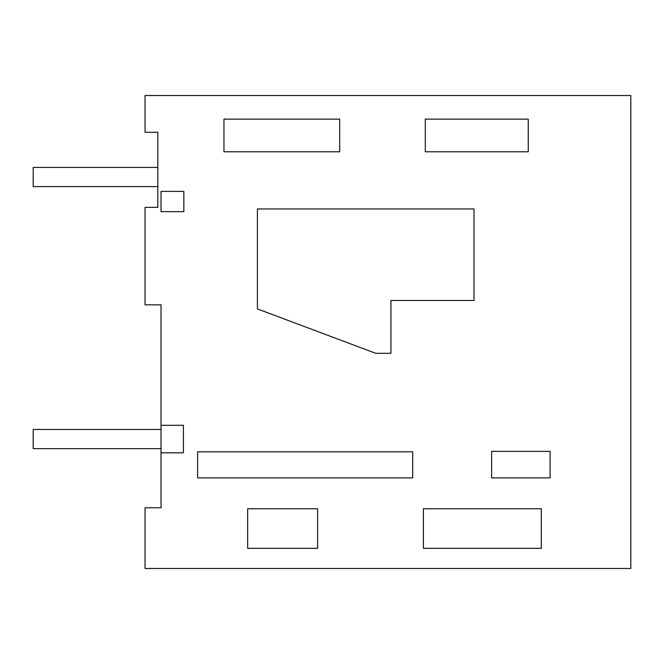 <?xml version="1.0" encoding="UTF-8"?>
<svg xmlns="http://www.w3.org/2000/svg" width="664" height="664" viewBox="0 0 664 664"><rect width="100%" height="100%" fill="white"/><g stroke="black" fill="none" stroke-linecap="round" stroke-linejoin="round"><path stroke-width="1" d="M161.028 452.823L161.028 507.761L145.051 507.761L145.051 568.484L630.8 568.484L630.8 95.516L145.051 95.516L145.051 132.269L157.833 132.269L157.833 207.367L145.051 207.367L145.051 304.834L161.028 304.834L161.028 425.3L183.422 425.3L183.422 452.823L161.028 452.823L161.028 425.3M541.301 548.331L423.416 548.331L423.416 508.74L541.301 508.74L541.301 548.331M317.599 548.331L247.647 548.331L247.647 508.74L317.599 508.74L317.599 548.331M223.959 151.782L223.959 119.138L339.694 119.138L339.694 151.782L223.959 151.782M528.245 151.782L425.292 151.782L425.292 119.138L528.245 119.138L528.245 151.782M197.623 477.881L412.684 477.881L412.684 451.835L197.623 451.835L197.623 477.881M491.634 477.881L491.634 451.362L550.099 451.362L550.099 477.881L491.634 477.881M474.013 300.485L390.93 300.485L390.93 353.298L375.708 353.298L257.416 308.909L257.416 208.961L474.013 208.961L474.013 300.485M161.028 211.65L161.028 191.39L183.853 191.39L183.853 211.65L161.028 211.65M157.833 186.592L157.833 167.419L33.2 167.419L33.2 186.592L157.833 186.592M161.028 448.648L161.028 429.467L33.2 429.467L33.2 448.648L161.028 448.648"/></g></svg>
